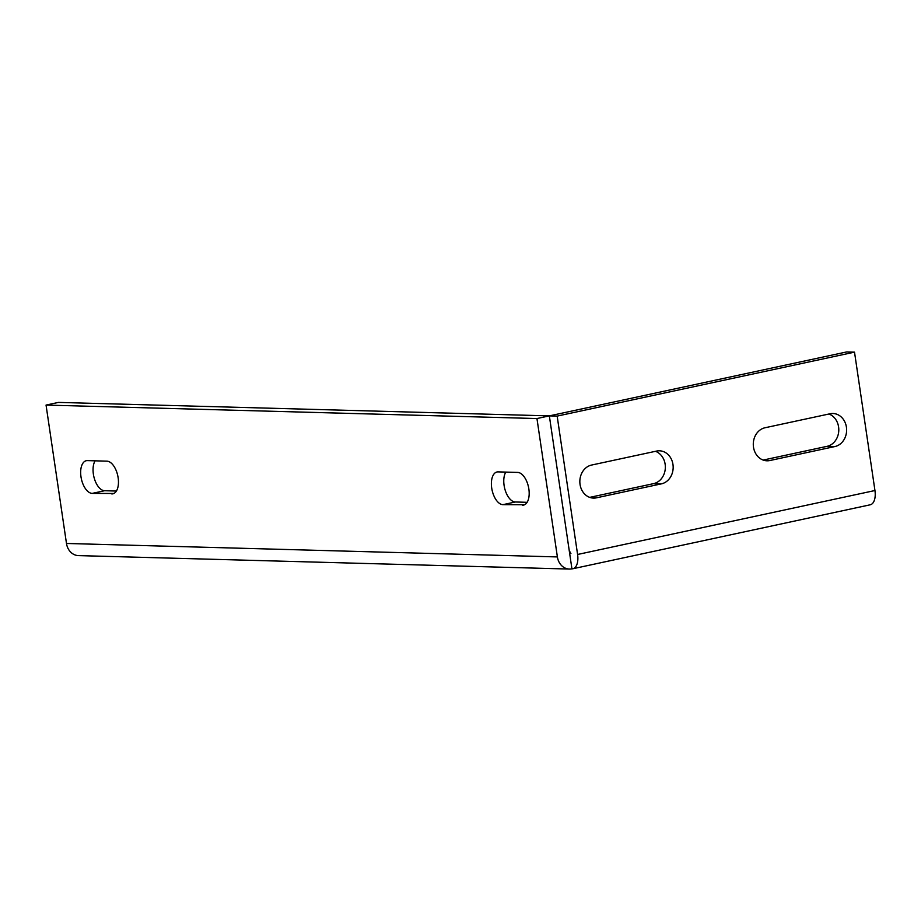 <?xml version="1.0" encoding="UTF-8"?>
<svg xmlns="http://www.w3.org/2000/svg" width="921" height="921" viewBox="0 0 921 921"><rect width="100%" height="100%" fill="white"/><g stroke="black" fill="none" stroke-linecap="round" stroke-linejoin="round"><path stroke-width="1.38" d="M111.763 493.921A16.659 8.623 -102.1 0 0 112.846 493.829A16.659 8.623 -102.1 0 0 118.141 477.78A16.659 8.623 -102.1 0 0 106.928 461.156L87.368 460.615A16.659 8.623 -102.1 0 0 86.286 460.707A16.659 8.623 -102.1 0 0 81.152 477.792A16.659 8.623 -102.1 0 0 92.204 493.391L113.87 493.472M522.472 505.192A16.659 8.623 -102.1 0 0 523.565 505.099A16.659 8.623 -102.1 0 0 528.861 489.051A16.659 8.623 -102.1 0 0 517.637 472.415L498.077 471.886A16.659 8.623 -102.1 0 0 496.995 471.978A16.659 8.623 -102.1 0 0 491.872 489.051A16.659 8.623 -102.1 0 0 502.924 504.662L524.59 504.743M596.394 497.835A16.659 14.149 -88.4 0 1 593.527 498.1A16.659 14.149 -88.4 0 1 580.046 484.446A16.659 14.149 -88.4 0 1 591.558 465.059L656.604 451.071A16.659 14.149 -88.4 0 1 659.482 450.806A16.659 14.149 -88.4 0 1 673.136 466.141A16.659 14.149 -88.4 0 1 661.439 483.847L596.394 497.835L590.66 497.674M769.852 460.535A16.659 14.149 -88.4 0 1 766.974 460.799A16.659 14.149 -88.4 0 1 753.493 447.146A16.659 14.149 -88.4 0 1 765.017 427.758L830.063 413.771A16.659 14.149 -88.4 0 1 832.941 413.494A16.659 14.149 -88.4 0 1 846.595 428.841A16.659 14.149 -88.4 0 1 834.898 446.547L769.852 460.535L764.119 460.373M854.515 352.144L557.159 416.096L577.594 554.477A14.805 7.667 77.9 0 1 572.885 568.741L870.241 504.789A14.805 7.667 -102.1 0 0 874.95 490.525L854.515 352.144L846.687 351.937L549.342 415.878L569.236 550.62L549.342 415.878L536.955 418.548L557.389 556.929L66.485 543.459A14.805 12.572 91.6 0 0 78.469 555.605L569.374 569.063A14.805 12.572 -88.4 0 1 557.389 556.929M572.885 568.741A14.805 7.667 77.9 0 1 571.929 568.833A14.805 12.572 -88.4 0 1 569.374 569.063M557.159 416.096L58.437 402.408L46.05 405.079L66.485 543.459M828.923 414.013A16.659 14.149 -88.4 0 1 838.766 430.913A16.659 14.149 -88.4 0 1 827.081 446.328L763.164 460.074M655.464 451.313A16.659 14.149 -88.4 0 1 665.319 468.213A16.659 14.149 -88.4 0 1 653.622 483.629L589.716 497.375M571.929 568.833L549.342 415.878L569.236 550.62L570.916 553.544M46.05 405.079L536.955 418.548M527.123 502.313L515.311 501.991A16.659 8.623 77.9 0 1 505.238 490.352A16.659 8.623 77.9 0 1 505.825 472.093M116.403 491.054L104.591 490.72A16.659 8.623 77.9 0 1 94.518 479.081A16.659 8.623 77.9 0 1 95.116 460.822M874.95 490.525L577.594 554.477M834.898 446.547L827.081 446.328M661.439 483.847L653.622 483.629M515.311 501.991L502.924 504.662M104.591 490.72L92.204 493.391"/></g></svg>
